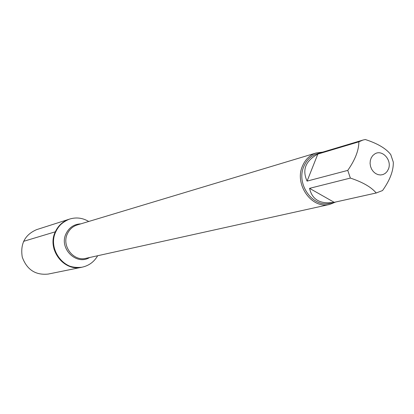 <?xml version="1.0" encoding="UTF-8"?>
<svg xmlns="http://www.w3.org/2000/svg" width="414" height="414" viewBox="0 0 414 414"><rect width="100%" height="100%" fill="white"/><g stroke="black" fill="none" stroke-linecap="round" stroke-linejoin="round"><path stroke-width="0.62" d="M97.663 255.738C94.138 261.829 89.02 265.628 82.314 267.139C64.258 271.729 47.144 248.954 55.849 231.643C58.809 225.376 63.451 221.174 69.769 219.027C76.357 217.071 82.676 217.888 88.725 221.48M55.321 231.799C46.622 249.093 63.72 271.838 81.76 267.253C68.181 268.608 58.917 262.471 53.955 248.845C51.631 234.531 56.718 224.647 69.226 219.197C62.912 221.345 58.281 225.542 55.321 231.799L23.577 241.341M374.82 153.904L372.786 155.545L371.254 157.791L370.328 160.482L370.08 163.427L370.53 166.407L371.643 169.202L373.34 171.613L375.493 173.461L377.941 174.615L380.518 174.987L383.022 174.558L385.284 173.357L387.131 171.479L388.441 169.052C392.255 160.234 382.257 149.066 374.82 153.904M358.866 141.816C358.871 150.241 355.171 159.768 347.765 170.397L350.363 178.072C362.762 182.196 371.368 187.164 376.176 192.981L382.546 190.549C389.978 180.095 393.559 170.62 393.3 162.138L390.754 154.588C386.102 148.528 377.615 143.503 365.293 139.513L362.969 140.056L358.866 141.816L317.823 154.08C305.532 160.886 301.956 169.895 307.095 181.109L347.765 170.397M376.74 192.862L330.025 203.264C312.989 208.035 295.865 184.214 303.814 166.516C306.562 160.006 310.997 155.767 317.119 153.791L362.969 140.056M350.363 178.072L309.553 188.344C312.115 199.755 320.332 204.412 334.201 202.327L376.176 192.981M335.738 201.991L329.673 204.433C311.944 209.37 294.147 184.582 302.422 166.169C305.278 159.411 309.884 155.002 316.244 152.942L322.729 152.114M334.201 202.327L309.553 188.344M307.095 181.109L317.823 154.08M69.769 219.027L36.603 229.641C24.902 234.722 20.126 243.877 22.263 257.11C26.858 269.695 35.5 275.351 48.19 274.073L82.314 267.139M316.244 152.942L77.294 224.921C72.792 226.375 69.49 229.325 67.399 233.77C61.344 245.875 73.438 261.736 86.003 258.315L329.673 204.433M89.61 257.518C76.29 265.871 58.69 248.229 66.038 233.703C69.154 227.441 74.085 224.16 80.828 223.86"/></g></svg>
